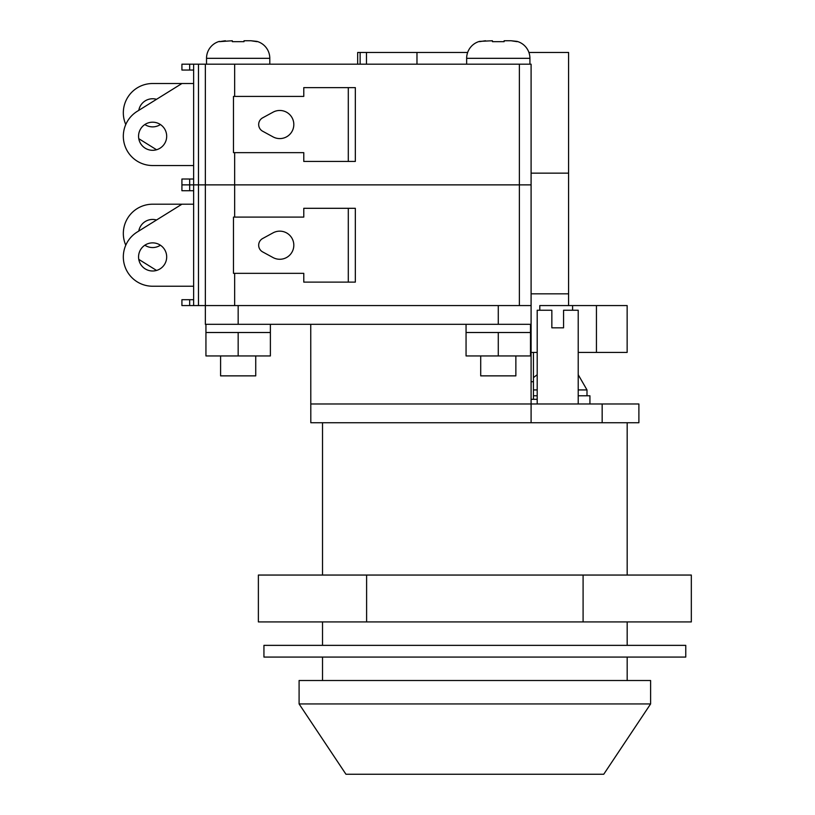<?xml version="1.0" encoding="UTF-8"?>
<svg xmlns="http://www.w3.org/2000/svg" width="815" height="815" viewBox="0 0 815 815"><rect width="100%" height="100%" fill="white"/><g stroke="black" fill="none" stroke-linecap="round" stroke-linejoin="round"><path stroke-width="1.22" d="M691.324 621.927L258.375 621.927L258.375 575.054L691.324 575.054L691.324 621.927M583.092 621.927L583.092 575.054M366.607 621.927L366.607 575.054M685.761 657.073L263.938 657.073L263.938 645.358L685.761 645.358L685.761 657.073M467.657 52.466L357.673 52.466L357.673 64.181M528.915 52.466L568.585 52.466L568.585 173.157L531.095 173.157L568.585 173.157L568.585 293.838L531.095 293.838L568.585 293.838L568.585 305.564M529.923 64.181L529.923 58.323A17.573 17.573 0 0 0 517.036 41.382L511.066 40.75L517.036 41.657M504.139 40.75L511.066 40.75L504.139 40.75L504.139 41.657L492.423 41.657L504.139 41.657M529.923 58.323L466.649 58.323A17.573 17.573 0 0 1 479.536 41.382L492.423 40.75L492.423 41.657M269.796 64.181L269.796 58.323A17.573 17.573 0 0 0 256.908 41.382L250.939 40.75L256.908 41.657M244.021 40.75L250.939 40.75L244.021 40.75L244.021 41.657L232.306 41.657L244.021 41.657M232.306 40.75L232.306 41.657L232.306 40.75L219.418 41.657L225.378 40.75M219.418 41.657L219.418 41.382A17.573 17.573 0 0 0 206.521 58.323L206.521 64.181M466.649 58.323L466.649 64.181M279.759 110.463A14.059 14.059 0 0 0 273.035 112.185L262.644 117.839A7.62 7.62 0 0 0 262.644 131.215L273.035 136.879A14.059 14.059 0 0 0 293.818 124.532A14.059 14.059 0 0 0 279.759 110.463M152.629 122.189A14.059 14.059 0 0 0 138.56 136.248A14.059 14.059 0 0 0 152.629 150.306A14.059 14.059 0 0 0 166.688 136.248A14.059 14.059 0 0 0 152.629 122.189M156.541 99.308A14.059 14.059 0 0 0 138.784 110.361M144.856 124.532A14.059 14.059 0 0 0 160.402 124.532M519.379 305.564L519.379 184.873L531.095 184.873L205.349 184.873L205.349 305.564L531.095 305.564L531.095 64.181L181.918 64.181L181.918 70.039L193.634 70.039M519.379 64.181L519.379 184.873L193.634 184.873L193.634 64.181M193.634 179.015L181.918 179.015L181.918 184.873L189.661 184.873L181.918 184.873L181.918 190.73L193.634 190.73M238.163 324.309L498.281 324.309L498.281 305.564L238.163 305.564L238.163 324.309L205.349 324.309L205.349 305.564L193.634 305.564L193.634 184.873L189.661 184.873L189.661 179.015M198.473 305.564L198.473 184.873L205.349 184.873L205.349 64.181M193.634 83.517L152.629 83.517A29.289 29.289 0 0 0 125.775 124.532M138.784 138.693L156.541 149.746M181.918 83.517L137.154 111.37A29.289 29.289 0 0 0 152.629 165.537L193.634 165.537M233.477 152.65L233.477 96.404L303.781 96.404L303.781 87.623L355.33 87.623L355.33 161.441L303.781 161.441L303.781 152.65L233.477 152.65M479.536 41.657L485.506 40.75M650.604 680.515L299.095 680.515L299.095 703.946L650.604 703.946L650.604 680.515M650.604 703.946L603.742 774.25L345.957 774.25L299.095 703.946M533.438 352.426L533.438 381.726L531.095 381.726L533.438 381.726L533.438 399.299M596.437 305.564L596.437 352.426L627.143 352.426L627.143 305.564L572.599 305.564L572.599 310.25M596.437 352.426L578.212 352.426M539.795 310.25L539.795 305.564L572.599 305.564M531.095 352.426L537.197 352.426M279.759 231.154A14.059 14.059 0 0 0 273.035 232.866L262.644 238.53A7.62 7.62 0 0 0 262.644 251.906L273.035 257.56A14.059 14.059 0 0 0 293.818 245.213A14.059 14.059 0 0 0 279.759 231.154M152.629 242.87A14.059 14.059 0 0 0 138.56 256.929A14.059 14.059 0 0 0 152.629 270.998A14.059 14.059 0 0 0 166.688 256.929A14.059 14.059 0 0 0 152.629 242.87M156.541 219.999A14.059 14.059 0 0 0 138.784 231.042M144.856 245.213A14.059 14.059 0 0 0 160.402 245.213M193.634 299.706L181.918 299.706L181.918 305.564L189.661 305.564L189.661 299.706M193.634 305.564L189.661 305.564M198.473 64.181L198.473 184.873L189.661 184.873L189.661 190.73M193.634 204.208L152.629 204.208A29.289 29.289 0 0 0 125.775 245.213M138.784 259.384L156.541 270.437M181.918 204.208L137.154 232.061A29.289 29.289 0 0 0 152.629 286.228L193.634 286.228M233.477 273.341L233.477 217.096L303.781 217.096L303.781 208.304L355.33 208.304L355.33 282.122L303.781 282.122L303.781 273.341L233.477 273.341M537.197 403.985L537.197 310.25L551.847 310.25L551.847 327.824L563.562 327.824L563.562 310.25L578.212 310.25L578.212 403.985M578.212 395.784L589.928 395.784L589.928 403.985M255.737 355.941L255.737 375.868L220.59 375.868L220.59 355.941M515.864 355.941L515.864 375.868L480.707 375.868L480.707 355.941M270.386 332.51L205.94 332.51L205.94 355.941L270.386 355.941L270.386 324.309M205.94 332.51L205.94 324.309M530.504 332.51L466.058 332.51L466.058 355.941L530.504 355.941L530.504 324.309M466.058 332.51L466.058 324.309M537.197 399.299L531.095 399.299M322.526 422.73L322.526 575.054M322.526 621.927L322.526 645.358M322.526 657.073L322.526 680.515M627.173 422.73L627.173 575.054M627.173 621.927L627.173 645.358M627.173 657.073L627.173 680.515M602.163 403.985L602.163 422.73L638.889 422.73L638.889 403.985L531.095 403.985L531.095 422.73L310.81 422.73L310.749 324.309M533.438 395.784L537.197 395.784M498.281 324.309L531.095 324.309L531.095 403.985L310.749 403.985M602.163 422.73L531.095 422.73M531.095 305.564L531.095 324.309M498.281 355.941L498.281 332.51M238.163 355.941L238.163 332.51M360.128 52.466L360.128 64.181M366.485 52.466L366.485 64.181M416.974 52.466L416.974 64.181M269.796 58.323L206.521 58.323M234.649 217.096L234.649 152.65M234.649 96.404L234.649 64.181M189.661 70.039L189.661 64.181M348.3 161.441L348.3 87.623M234.649 305.564L234.649 273.341M348.3 282.122L348.3 208.304M578.212 374.706L586.994 389.927L578.212 389.927M537.197 389.927L533.438 389.927M586.994 389.927L586.994 395.784M533.438 377.62L537.197 374.706"/></g></svg>
